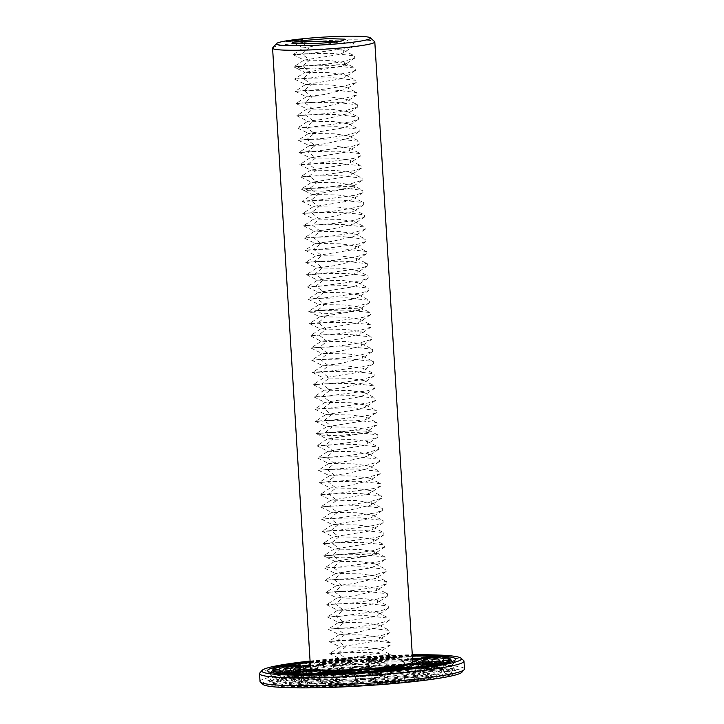<?xml version="1.0" encoding="UTF-8"?>
<svg xmlns="http://www.w3.org/2000/svg" width="724" height="724" viewBox="0 0 724 724"><rect width="100%" height="100%" fill="white"/><g stroke="black" fill="none" stroke-linecap="round" stroke-linejoin="round"><path stroke-width="0.54" stroke-dasharray="3.62 2.71" d="M310.379 666.017A57.024 4.67 176.5 0 1 361.321 660.279A57.024 4.67 176.5 0 1 412.589 659.763M310.506 668.071A51.205 4.199 176.5 0 1 361.357 660.759A51.205 4.199 176.5 0 1 412.716 661.817M320.913 675.039A59.477 4.878 176.5 0 1 302.578 672.886A59.477 4.878 176.5 0 1 302.551 672.406A59.477 4.878 176.5 0 1 361.566 664.152A59.477 4.878 176.5 0 1 421.142 665.157A59.477 4.878 176.5 0 1 421.169 665.637A59.477 4.878 176.5 0 1 384.028 672.207A59.477 4.878 176.5 0 1 320.913 675.039M272.74 47.829A51.205 4.199 176.5 0 1 323.438 40.87A51.205 4.199 176.5 0 1 374.607 41.594M310.325 665.22A61.938 5.077 176.5 0 1 311.664 664.985C315.836 666.379 319.546 665.836 322.804 663.347A61.938 5.077 176.5 0 1 352.054 660.505C357.566 662.134 362.95 661.799 368.199 659.492A61.938 5.077 176.5 0 1 398.037 658.623C401.729 660.677 405.63 660.74 409.739 658.831A61.938 5.077 176.5 0 1 412.544 658.967M422.581 662.08L422.644 662.668L423.078 661.754M298.885 673.845L302.062 677.121L296.234 673.157M307.193 673.809L307.935 675.981L304.759 673.881M325.103 671.845L319.764 676.189L323.085 672.343M318.044 673.429L310.487 677.266L313.302 673.456M305.492 677.981A8.19 0.67 176.5 0 1 303.012 677.718A8.19 0.67 176.5 0 1 302.958 677.646A8.19 0.67 176.5 0 1 311.094 676.478A8.19 0.67 176.5 0 1 319.311 676.65A8.19 0.67 176.5 0 1 319.266 676.723A8.19 0.67 176.5 0 1 313.945 677.61A8.19 0.67 176.5 0 1 305.492 677.981M282.188 671.818L281.156 673.601L279.935 671.229M293.057 671.058L292.08 672.723L291.175 670.65M294.605 671.302L292.478 674.044L290.912 670.578M283.826 672.107L281.446 674.542L279.518 671.067M280.152 674.813A8.19 0.67 176.5 0 1 280.152 674.795A8.19 0.67 176.5 0 1 288.288 673.628A8.19 0.67 176.5 0 1 296.505 673.8A8.19 0.67 176.5 0 1 296.451 673.881A8.19 0.67 176.5 0 1 288.369 674.967A8.19 0.67 176.5 0 1 280.206 674.868A8.19 0.67 176.5 0 1 280.152 674.813L280.351 678.062A8.19 0.67 176.5 0 1 280.351 678.062A8.19 0.67 176.5 0 1 280.396 677.981A8.19 0.67 176.5 0 1 288.487 676.886A8.19 0.67 176.5 0 1 296.65 676.985A8.19 0.67 176.5 0 1 296.704 677.058A8.19 0.67 176.5 0 1 288.641 678.225A8.19 0.67 176.5 0 1 280.351 678.071M311.664 664.985A14.742 1.213 176.5 0 1 310.325 665.085M316.741 668.324A8.19 0.67 176.5 0 1 308.659 669.41A8.19 0.67 176.5 0 1 300.496 669.32A8.19 0.67 176.5 0 1 300.442 669.248A8.19 0.67 176.5 0 1 302.695 668.641A8.19 0.67 176.5 0 1 311.637 667.935A8.19 0.67 176.5 0 1 316.795 668.243A8.19 0.67 176.5 0 1 316.741 668.324L322.958 663.247A14.742 1.213 176.5 0 0 322.397 662.795L317.103 667.302L320.162 662.569A14.742 1.213 176.5 0 0 315.718 662.514L307.528 667.401L308.741 665.193M304.686 665.401L305.836 668.958L301.112 666.134M295.971 665.419L299.501 668.587L293.709 665.039M294.695 665.664L295.483 666.161M322.397 662.795A67.748 5.548 176.5 0 1 347.167 660.388L352.009 663.908L345.393 660.116A14.742 1.213 176.5 0 1 345.212 660.035A14.742 1.213 176.5 0 1 345.438 659.627L354.09 662.876L347.828 659.03A14.742 1.213 176.5 0 1 359.475 657.817A14.742 1.213 176.5 0 1 371.403 657.555A83.396 6.833 176.5 0 1 409.92 656.433L413.232 660.768L404.372 656.949A14.742 1.213 176.5 0 0 400.137 657.546L403.956 661.854L398.119 658.044A67.748 5.548 176.5 0 0 372.842 658.777A14.742 1.213 176.5 0 1 368.199 659.492M352.054 660.505A14.742 1.213 176.5 0 1 347.167 660.388M368.245 663.32A8.19 0.67 176.5 0 1 360.163 664.406A8.19 0.67 176.5 0 1 352 664.315A8.19 0.67 176.5 0 1 351.945 664.243A8.19 0.67 176.5 0 1 359.918 663.075A8.19 0.67 176.5 0 1 368.299 663.238A8.19 0.67 176.5 0 1 368.245 663.32L374.462 658.243A14.742 1.213 176.5 0 0 374.055 657.826L365.729 662.152L371.403 657.555M374.462 658.243A14.742 1.213 176.5 0 1 374.389 658.297A72.671 5.955 176.5 0 1 400.137 657.546M372.842 658.777L368.344 662.885L374.389 658.297M398.037 658.623A14.742 1.213 176.5 0 1 397.757 658.514A14.742 1.213 176.5 0 1 398.119 658.044M420.798 661.79A8.19 0.67 176.5 0 1 412.707 662.885A8.19 0.67 176.5 0 1 404.544 662.786A8.19 0.67 176.5 0 1 404.49 662.713A8.19 0.67 176.5 0 1 409.422 661.799A8.19 0.67 176.5 0 1 418.309 661.383A8.19 0.67 176.5 0 1 420.843 661.718A8.19 0.67 176.5 0 1 420.798 661.79L426.21 657.374M422.807 660.152L425.106 657.311M416.707 658.369L415.784 662.062L420.291 658.614M412.526 658.677A14.742 1.213 176.5 0 1 409.739 658.831M409.92 656.433A14.742 1.213 176.5 0 1 412.381 656.27M440.264 662.406L442.563 664.433L444.274 660.731M429.413 662.949L431.64 665.311L433.006 661.655M430.21 662.713L431.242 663.999L431.676 662.234M441.142 662.134L442.274 663.492L442.934 661.465M443.649 664.551A8.19 0.67 176.5 0 1 443.649 664.569A8.19 0.67 176.5 0 1 443.604 664.641A8.19 0.67 176.5 0 1 435.513 665.736A8.19 0.67 176.5 0 1 427.35 665.637A8.19 0.67 176.5 0 1 427.296 665.564A8.19 0.67 176.5 0 1 435.359 664.397A8.19 0.67 176.5 0 1 443.649 664.551M408.363 667.772L416.191 670.641L413.142 667.193M400.825 667.094L406.617 670.732L403.06 667.32M418.255 666.858L417.884 669.076L420.671 666.641M426.689 665.89L424.219 669.456L428.689 665.465M421.106 670.723A8.19 0.67 176.5 0 1 412.599 671.419A8.19 0.67 176.5 0 1 407.069 671.193A8.19 0.67 176.5 0 1 407.006 671.121A8.19 0.67 176.5 0 1 415.142 669.953A8.19 0.67 176.5 0 1 423.359 670.116A8.19 0.67 176.5 0 1 423.314 670.198A8.19 0.67 176.5 0 1 421.106 670.723M349.167 672.062L357.991 675.89L351.819 672.343M351.873 672.343L355.375 675.148L350.262 672.415M374.697 670.976L371.711 674.125L376.498 670.777M377.783 670.27L369.629 675.166L375.394 670.858M363.882 676.288A8.19 0.67 176.5 0 1 355.565 676.198A8.19 0.67 176.5 0 1 355.502 676.125A8.19 0.67 176.5 0 1 363.638 674.958A8.19 0.67 176.5 0 1 371.855 675.121A8.19 0.67 176.5 0 1 371.81 675.202A8.19 0.67 176.5 0 1 363.882 676.288M310.134 662.098A89.215 7.312 176.5 0 1 412.354 655.844M310.171 662.686A83.396 6.833 176.5 0 1 347.828 659.03M302.062 677.121A80.943 6.634 176.5 0 1 281.446 674.542M307.935 675.981A70.21 5.756 176.5 0 1 292.478 674.044M355.375 675.148A70.21 5.756 176.5 0 1 319.764 676.189M357.991 675.89A80.943 6.634 176.5 0 1 310.487 677.266M305.691 681.239A8.19 0.67 176.5 0 1 303.157 680.913A8.19 0.67 176.5 0 1 303.202 680.832A8.19 0.67 176.5 0 1 311.293 679.736A8.19 0.67 176.5 0 1 319.456 679.836A8.19 0.67 176.5 0 1 319.51 679.908A8.19 0.67 176.5 0 1 314.578 680.832A8.19 0.67 176.5 0 1 305.691 681.239M281.156 673.601A80.943 6.634 176.5 0 1 299.501 668.587M292.08 672.723A70.21 5.756 176.5 0 1 305.836 668.958M307.528 667.401A80.943 6.634 176.5 0 1 354.09 662.876M315.718 662.514A78.482 6.435 176.5 0 1 345.438 659.627M320.162 662.569A72.671 5.955 176.5 0 1 345.393 660.116M317.103 667.302A70.21 5.756 176.5 0 1 352.009 663.908M302.894 671.899A8.19 0.67 176.5 0 1 311.401 671.211A8.19 0.67 176.5 0 1 316.931 671.429A8.19 0.67 176.5 0 1 316.994 671.501A8.19 0.67 176.5 0 1 308.858 672.677A8.19 0.67 176.5 0 1 300.641 672.505A8.19 0.67 176.5 0 1 300.686 672.424A8.19 0.67 176.5 0 1 302.894 671.899M365.729 662.152A80.943 6.634 176.5 0 1 413.232 660.768M374.055 657.826A78.482 6.435 176.5 0 1 404.372 656.949M368.344 662.885A70.21 5.756 176.5 0 1 403.956 661.854M360.118 666.342A8.19 0.67 176.5 0 1 368.435 666.424A8.19 0.67 176.5 0 1 368.498 666.496A8.19 0.67 176.5 0 1 360.362 667.673A8.19 0.67 176.5 0 1 352.145 667.501A8.19 0.67 176.5 0 1 352.19 667.419A8.19 0.67 176.5 0 1 360.118 666.342M421.658 660.921A80.943 6.634 176.5 0 1 442.274 663.492M415.784 662.062A70.21 5.756 176.5 0 1 431.242 663.999M418.508 664.65A8.19 0.67 176.5 0 1 420.988 664.904A8.19 0.67 176.5 0 1 421.042 664.976A8.19 0.67 176.5 0 1 412.906 666.143A8.19 0.67 176.5 0 1 404.689 665.971A8.19 0.67 176.5 0 1 404.734 665.899A8.19 0.67 176.5 0 1 410.056 665.012A8.19 0.67 176.5 0 1 418.508 664.65M442.563 664.433A80.943 6.634 176.5 0 1 424.219 669.456M431.64 665.311A70.21 5.756 176.5 0 1 417.884 669.076M443.848 667.809A8.19 0.67 176.5 0 1 443.848 667.827A8.19 0.67 176.5 0 1 435.712 668.994A8.19 0.67 176.5 0 1 427.495 668.822A8.19 0.67 176.5 0 1 427.549 668.75A8.19 0.67 176.5 0 1 435.631 667.655A8.19 0.67 176.5 0 1 443.794 667.754A8.19 0.67 176.5 0 1 443.848 667.809M416.191 670.641A80.943 6.634 176.5 0 1 369.629 675.166M406.617 670.732A70.21 5.756 176.5 0 1 371.711 674.125M421.305 673.981A8.19 0.67 176.5 0 1 412.363 674.687A8.19 0.67 176.5 0 1 407.205 674.379A8.19 0.67 176.5 0 1 407.259 674.297A8.19 0.67 176.5 0 1 415.341 673.211A8.19 0.67 176.5 0 1 423.504 673.311A8.19 0.67 176.5 0 1 423.558 673.383A8.19 0.67 176.5 0 1 421.305 673.981M364.082 679.546A8.19 0.67 176.5 0 1 355.701 679.384A8.19 0.67 176.5 0 1 355.756 679.302A8.19 0.67 176.5 0 1 363.837 678.216A8.19 0.67 176.5 0 1 372 678.316A8.19 0.67 176.5 0 1 372.055 678.388A8.19 0.67 176.5 0 1 364.082 679.546M381.783 673.899L385.449 675.718L367.303 675.13L331.203 678.107L358.914 676.08L379.892 672.967L392.137 669.347L392.001 667.112L369.557 664.569L339.113 665.057L347.176 671.302L339.864 677.284L333.954 679.474L351.656 680.162L377.222 677.945L381.91 676.089L381.783 673.899L366.724 671.664L341.438 671.338L376.48 665.718L381.168 663.863L381.032 661.673L365.982 659.437L340.687 659.111L375.729 653.491L380.417 651.636L380.281 649.446L365.231 647.211L339.945 646.885L374.987 641.265L379.675 639.419L379.539 637.22L364.489 634.984L339.194 634.658L356.733 632.459L378.923 627.192L378.788 625.002L363.738 622.758L338.443 622.423L373.484 616.821L378.172 614.966L378.046 612.776L362.986 610.54L337.701 610.214L355.24 608.006L377.43 602.739L377.294 600.549L362.244 598.314L336.95 597.988L354.488 595.789L376.679 590.513L376.543 588.322L361.493 586.087L336.207 585.761L353.746 583.562L375.937 578.295L375.801 576.096L360.742 573.861L335.456 573.535L370.498 567.915L375.186 566.068L375.05 563.878L360 561.643L334.705 561.317L369.747 555.697L374.435 553.842L374.299 551.652L359.249 549.416L333.963 549.091L369.005 543.471L373.693 541.615L373.557 539.425L358.507 537.19L333.212 536.864L368.254 531.244L372.941 529.398L372.806 527.199L357.756 524.963L332.47 524.638L367.502 519.018L372.19 517.171L372.064 514.981L357.004 512.737L331.719 512.411L349.258 510.212L371.448 504.945L371.312 502.755L356.262 500.519L330.968 500.194L366.009 494.573L370.697 492.718L370.561 490.528L355.511 488.293L330.225 487.967L347.764 485.768L369.955 480.492L369.819 478.302L354.76 476.066L329.474 475.74L347.013 473.541L369.204 468.274L369.068 466.075L354.018 463.84L328.723 463.514L346.262 461.315L368.453 456.048L368.326 453.858L353.267 451.613L327.981 451.296L363.023 445.676L367.711 443.821L367.575 441.631L352.525 439.396L327.23 439.07L362.272 433.45L366.959 431.594L366.824 429.404L351.774 427.169L326.488 426.843L361.52 421.223L366.217 419.368L366.082 417.178L351.022 414.942L325.737 414.617L360.778 408.997L365.466 407.15L365.33 404.96L350.28 402.716L324.986 402.39L360.027 396.779L364.715 394.924L364.579 392.734L349.529 390.498L324.243 390.173L341.782 387.964L363.973 382.697L363.837 380.507L348.787 378.272L323.492 377.946L358.534 372.326L363.222 370.471L363.086 368.281L348.036 366.045L322.741 365.711L340.289 363.52L362.471 358.253L362.344 356.054L347.285 353.819L321.999 353.493L339.538 351.294L361.728 346.027L361.593 343.837L346.543 341.592L321.248 341.276L338.787 339.067L360.977 333.8L360.842 331.61L345.791 329.375L320.506 329.049L355.547 323.429L360.235 321.574L360.099 319.384L345.04 317.148L319.755 316.822L354.796 311.202L359.484 309.347L359.348 307.157L344.298 304.922L319.003 304.596L354.045 298.976L358.733 297.13L358.606 294.93L343.547 292.695L318.261 292.369L353.303 286.749L357.991 284.903L357.855 282.713L342.805 280.478L317.51 280.152L352.552 274.532L357.24 272.677L357.104 270.486L342.054 268.251L316.768 267.925L334.307 265.717L356.489 260.45L356.362 258.26L341.303 256.024L316.017 255.699L351.059 250.079L355.746 248.232L355.611 246.033L340.561 243.798L315.266 243.472L332.805 241.273L354.995 236.006L354.86 233.816L339.809 231.571L314.524 231.255L332.063 229.046L354.253 223.779L354.117 221.589L339.067 219.354L313.773 219.028L331.311 216.82L353.502 211.553L353.366 209.363L338.316 207.127L313.03 206.802L348.063 201.182L352.751 199.326L352.624 197.136L337.565 194.901L312.279 194.575L347.321 188.955L352.009 187.109L351.873 184.91L336.823 182.674L311.528 182.348L346.57 176.728L351.258 174.882L351.122 172.692L336.072 170.448L310.786 170.131L345.828 164.511L350.516 162.656L350.38 160.466L335.321 158.23L310.035 157.904L345.077 152.284L349.764 150.429L349.629 148.239L334.579 146.004L309.284 145.678L326.823 143.479L349.013 138.203L348.887 136.012L333.827 133.777L308.542 133.451L343.583 127.831L348.271 125.985L348.135 123.795L333.085 121.551L307.791 121.225L325.329 119.026L347.52 113.759L347.384 111.568L332.334 109.333L307.039 108.989L324.587 106.799L346.769 101.532L346.642 99.342L331.583 97.106L306.297 96.781L323.836 94.582L346.027 89.305L345.891 87.115L330.841 84.88L305.546 84.554L340.588 78.934L345.276 77.088L345.14 74.889L330.09 72.653L304.804 72.328L339.846 66.708L344.534 64.861L344.398 62.671L329.348 60.427L304.053 60.11L339.094 54.49L343.782 52.635L343.647 50.445L328.596 48.209L303.302 47.884L338.343 42.264L343.167 40.318M303.79 43.775L309.048 47.856L301.727 53.829L309.791 60.074L302.478 66.056L310.542 72.3L303.229 78.282L311.293 84.527L303.971 90.5L312.035 96.754L304.723 102.727L312.786 108.971L305.465 114.953L313.537 121.198L306.216 127.18L314.279 133.424L306.967 139.397L315.031 145.651L307.709 151.624L315.773 157.877L308.46 163.85L316.524 170.095L309.202 176.077L317.275 182.321L309.953 188.303L318.017 194.548L310.705 200.521L318.768 206.774L311.447 212.747L319.51 218.992L312.198 224.974L320.261 231.218L312.949 237.201L321.013 243.445L313.691 249.418L321.755 255.672L314.442 261.645L322.506 267.898L315.184 273.871L323.257 280.116L315.936 286.098L323.999 292.342L316.687 298.324L324.75 304.569L317.429 310.542L325.492 316.795L318.18 322.768L326.243 329.022L318.931 334.995L326.995 341.239L319.673 347.221L327.737 353.466L320.424 359.439L328.488 365.692L321.166 371.665L329.239 377.919L321.918 383.892L329.981 390.136L322.669 396.118L330.732 402.363L323.411 408.345L331.474 414.59L324.162 420.563L332.226 426.816L324.904 432.789L332.977 439.043L325.655 445.016L333.719 451.26L326.406 457.242L334.47 463.487L327.148 469.469L335.212 475.713L327.9 481.686L335.963 487.94L328.651 493.913L336.714 500.157L329.393 506.139L337.456 512.384L330.144 518.366L338.208 524.61L330.886 530.583L338.959 536.837L331.637 542.81L339.701 549.064L332.388 555.036L340.452 561.281L333.131 567.263L341.194 573.508L333.882 579.49L341.945 585.734L334.624 591.707L342.696 597.961L335.375 603.934L343.438 610.178L336.126 616.16L344.19 622.405L336.868 628.387L344.932 634.631L337.619 640.604L345.683 646.858L338.37 652.831L346.434 659.084L339.113 665.057L330.452 665.89L339.99 665.555L383.792 659.736L391.394 657.13L391.25 654.885L368.806 652.342L338.37 652.831L329.71 653.663L339.248 653.329L383.05 647.518L390.643 644.903L390.507 642.668L368.063 640.125L337.619 640.604L328.958 641.437L338.497 641.102L382.299 635.292L389.892 632.676L389.756 630.441L367.312 627.898L336.868 628.387L328.207 629.174L355.927 627.183L376.905 624.07L389.15 620.45L389.014 618.215L366.561 615.671L336.126 616.16L327.465 616.984L337.004 616.658L380.806 610.839L388.399 608.223L388.263 605.988L365.819 603.445L335.375 603.934L326.714 604.766L354.434 602.739L375.403 599.617L387.648 596.006L387.512 593.771L365.068 591.227L334.624 591.707L325.963 592.494L353.683 590.513L374.661 587.39L386.906 583.779L386.77 581.544L364.317 579.001L333.882 579.49L325.221 580.313L352.932 578.286L373.91 575.164L386.154 571.553L386.019 569.317L363.575 566.774L333.131 567.263L324.47 568.05L334.008 567.761L377.81 561.942L385.412 559.326L385.268 557.091L362.824 554.548L332.388 555.036L323.728 555.869L351.439 553.833L372.417 550.72L384.661 547.109L384.525 544.864L362.081 542.321L331.637 542.81L322.976 543.643L332.515 543.308L376.317 537.489L383.91 534.882L383.774 532.647L361.33 530.104L330.886 530.583L322.225 531.371L331.764 531.081L375.575 525.271L383.168 522.656L383.032 520.42L360.579 517.877L330.144 518.366L321.483 519.189L331.022 518.864L374.824 513.044L382.417 510.429L382.281 508.194L359.837 505.651L329.393 506.139L320.732 506.963L348.452 504.936L369.421 501.822L381.666 498.202L381.53 495.967L359.086 493.424L328.651 493.913L319.981 494.7L329.529 494.411L373.331 488.591L380.924 485.985L380.788 483.75L358.344 481.207L327.9 481.686L319.239 482.519L346.959 480.492L367.928 477.369L380.172 473.758L380.037 471.523L357.593 468.98L327.148 469.469L318.488 470.256L346.208 468.265L367.186 465.143L379.43 461.532L379.295 459.297L356.841 456.754L326.406 457.242L317.746 458.066L345.457 456.039L366.435 452.925L378.679 449.305L378.543 447.07L356.099 444.527L325.655 445.016L316.994 445.839L326.533 445.513L370.335 439.694L377.928 437.088L377.792 434.843L355.348 432.3L324.904 432.789L316.243 433.576L343.963 431.594L364.941 428.472L377.186 424.861L377.05 422.626L354.597 420.083L324.162 420.563L315.501 421.395L325.04 421.06L368.842 415.25L376.435 412.635L376.299 410.399L353.855 407.856L323.411 408.345L314.75 409.132L324.289 408.843L368.091 403.024L375.693 400.408L375.548 398.173L353.104 395.63L322.669 396.118L314.008 396.942L323.547 396.616L367.349 390.797L374.942 388.182L374.806 385.946L352.362 383.403L321.918 383.892L313.257 384.725L340.977 382.697L361.946 379.575L374.19 375.964L374.055 373.72L351.611 371.186L321.166 371.665L312.506 372.453L322.044 372.163L365.855 366.353L373.448 363.738L373.312 361.502L350.859 358.959L320.424 359.439L311.763 360.271L339.475 358.244L360.452 355.122L372.697 351.511L372.561 349.276L350.117 346.733L319.673 347.221L311.012 348.045L338.732 346.018L359.701 342.904L371.946 339.284L371.81 337.049L349.366 334.506L318.931 334.995L310.261 335.782L337.981 333.791L358.959 330.678L371.204 327.058L371.068 324.823L348.615 322.28L318.18 322.768L309.519 323.601L319.058 323.266L362.86 317.447L370.453 314.84L370.317 312.605L347.873 310.062L317.429 310.542L308.768 311.374L336.488 309.347L357.466 306.225L369.711 302.614L369.566 300.379L347.122 297.836L316.687 298.324L308.026 299.148L317.565 298.822L361.367 293.003L368.959 290.387L368.824 288.152L346.38 285.609L315.936 286.098L307.275 286.921L316.813 286.595L360.615 280.776L368.208 278.161L368.073 275.925L345.629 273.382L315.184 273.871L306.524 274.658L316.062 274.369L359.873 268.55L367.466 265.943L367.33 263.699L344.877 261.156L314.442 261.645L305.781 262.477L333.493 260.45L354.47 257.328L366.715 253.717L366.579 251.481L344.135 248.938L313.691 249.418L305.03 250.251L314.569 249.916L358.371 244.106L365.973 241.49L365.828 239.255L343.384 236.712L312.949 237.201L304.288 238.024L331.999 235.997L352.977 232.884L365.222 229.264L365.086 227.028L342.642 224.485L312.198 224.974L303.537 225.798L331.257 223.77L352.226 220.657L364.471 217.037L364.335 214.802L341.891 212.259L311.447 212.747L302.786 213.535L330.506 211.553L351.484 208.431L363.729 204.82L363.593 202.584L341.14 200.041L310.705 200.521L302.044 201.353L311.582 201.019L355.384 195.208L362.977 192.593L362.842 190.358L340.398 187.815L309.953 188.303L301.293 189.127L329.013 187.1L349.982 183.977L362.226 180.367L362.091 178.131L339.647 175.588L309.202 176.077L300.541 176.864L310.089 176.575L353.891 170.755L361.484 168.14L361.348 165.905L338.895 163.362L308.46 163.85L299.799 164.674L309.338 164.348L353.14 158.529L360.733 155.922L360.597 153.678L338.153 151.135L307.709 151.624L299.048 152.456L308.587 152.121L352.389 146.302L359.991 143.696L359.846 141.461L337.402 138.918L306.967 139.397L298.306 140.23L326.017 138.203L346.995 135.08L359.24 131.469L359.104 129.234L336.66 126.691L306.216 127.18L297.555 128.003L307.094 127.677L350.896 121.858L358.489 119.243L358.353 117.007L335.909 114.464L305.465 114.953L296.813 115.777L324.524 113.749L345.502 110.636L357.747 107.016L357.611 104.781L335.158 102.238L304.723 102.727L296.062 103.559L323.773 101.532L344.751 98.41L356.995 94.799L356.86 92.554L334.416 90.02L303.971 90.5L295.311 91.333L323.031 89.305L344 86.183L356.244 82.572L356.108 80.337L333.664 77.794L303.229 78.282L294.568 79.106L304.107 78.771L347.909 72.961L355.502 70.346L355.366 68.11L332.922 65.567L302.478 66.056L293.817 66.88L321.537 64.852L342.506 61.739L354.751 58.119L354.615 55.884L332.171 53.341L301.727 53.829L293.075 54.653L302.605 54.327L346.407 48.508L354.009 45.902L353.873 43.657L338.742 41.404M302.641 39.856L299.075 39.974L302.65 39.91M300.967 40.001L301.944 39.856L300.985 40.055M299.311 39.883L297.148 40.381L299.338 40.291M295.645 40.354L296.143 40.273L295.618 39.947M296.496 39.901L296.632 40.662L295.863 40.779L296.903 40.653L294.415 40.761L296.632 40.662M298.324 40.444L296.188 40.49L298.324 40.426M295.998 39.974L296.044 40.779M295.256 39.974L295.311 40.752M295.283 40.372L296.026 40.381L295.311 40.734M295.528 39.983L295.844 40.39L294.152 40.535L295.555 40.834L292.713 41.006L294.333 41.033L293.926 40.589M292.958 40.3L294.27 40.644L292.985 40.707M295.41 40.454L293.953 40.924M292.505 40.381L293.546 40.743L292.514 40.77M293.519 40.336L293.537 41.114L292.767 41.232L293.808 41.105L292.179 41.078L293.537 41.114M292.206 40.517L292.487 40.888L291.826 40.879L292.921 40.843L292.234 40.924M292.46 40.499L292.505 41.295L290.885 41.268L292.505 41.295M292.297 40.517L292.324 41.313M290.939 40.607L290.786 41.042L291.745 40.996L290.378 41.476L291.971 41.377L289.482 41.494L290.976 41.377M290.043 40.725L291.093 41.087L290.071 41.132M290.36 40.707L290.378 41.476M291.066 40.68L291.111 41.503M289.383 40.825L290.586 41.178L288.016 41.702L289.401 41.223M288.957 40.924L289.709 41.313L288.948 40.906M288.849 40.906L288.921 41.711M288.396 41.359L287.69 41.757L288.423 41.766M287.301 41.53L287.835 41.865L286.179 41.938L287.328 41.938M298.741 678.307A91.677 7.512 176.5 0 1 270.486 674.976A91.677 7.512 176.5 0 1 270.441 674.243A91.677 7.512 176.5 0 1 361.403 661.519A91.677 7.512 176.5 0 1 453.233 663.057A91.677 7.512 176.5 0 1 453.278 663.799A91.677 7.512 176.5 0 1 396.028 673.926A91.677 7.512 176.5 0 1 298.741 678.307M314.08 686.189A14.742 1.213 176.5 0 1 301.474 686.642A14.742 1.213 176.5 0 1 296.994 685.899A14.742 1.213 176.5 0 1 297.012 685.89A83.396 6.833 176.5 0 1 280.297 683.8A14.742 1.213 176.5 0 1 274.097 683.221A14.742 1.213 176.5 0 1 274.179 683.049A14.742 1.213 176.5 0 1 279.726 681.899A83.396 6.833 176.5 0 1 294.596 677.827A14.742 1.213 176.5 0 1 294.469 677.501A14.742 1.213 176.5 0 1 298.451 676.551A14.742 1.213 176.5 0 1 310.858 675.429A83.396 6.833 176.5 0 1 348.606 671.763A14.742 1.213 176.5 0 1 360.253 670.551A14.742 1.213 176.5 0 1 372.181 670.288A83.396 6.833 176.5 0 1 410.698 669.166A14.742 1.213 176.5 0 1 423.305 668.723A14.742 1.213 176.5 0 1 427.766 669.184A14.742 1.213 176.5 0 1 427.766 669.474A83.396 6.833 176.5 0 1 444.482 671.555A14.742 1.213 176.5 0 1 450.581 672.035A14.742 1.213 176.5 0 1 450.681 672.144A14.742 1.213 176.5 0 1 445.061 673.465A83.396 6.833 176.5 0 1 430.183 677.537A14.742 1.213 176.5 0 1 430.291 677.583A14.742 1.213 176.5 0 1 426.327 678.804A14.742 1.213 176.5 0 1 413.92 679.927A83.396 6.833 176.5 0 1 376.172 683.592A14.742 1.213 176.5 0 1 364.525 684.814A14.742 1.213 176.5 0 1 352.597 685.076A83.396 6.833 176.5 0 1 314.08 686.189L310.768 681.854L319.628 685.673A14.742 1.213 176.5 0 0 323.863 685.076L320.044 680.768L325.881 684.578A14.742 1.213 176.5 0 0 326.243 684.117A14.742 1.213 176.5 0 0 325.963 683.999L320.27 682.379L314.261 683.791A61.938 5.077 176.5 0 1 301.311 682.18A14.742 1.213 176.5 0 1 296.324 682.877L292.758 678.632L291.691 683.311A14.742 1.213 176.5 0 1 285.736 683.664L281.727 679.13L280.297 683.8M296.994 685.899L302.342 681.709L298.894 685.311A14.742 1.213 176.5 0 1 302.867 684.705L308.216 680.56L307.293 684.252A14.742 1.213 176.5 0 1 314.261 683.791M301.311 682.18C301.537 679.773 301.401 679.338 300.922 680.868A61.938 5.077 176.5 0 1 312.442 677.718A14.742 1.213 176.5 0 1 305.465 678.135L306.116 673.546L300.931 678.243A14.742 1.213 176.5 0 1 296.75 678.153L299.781 673.166L294.596 677.827M296.65 676.985L301.356 679.954L300.922 680.868A14.742 1.213 176.5 0 0 295.7 680.804A67.748 5.548 176.5 0 1 305.465 678.135M279.726 681.899L281.437 678.189L285.048 681.356A14.742 1.213 176.5 0 1 290.994 680.967L292.36 677.311L295.7 680.804M312.442 677.718C316.379 675.239 320.089 674.696 323.583 676.08A61.938 5.077 176.5 0 1 352.832 673.239A14.742 1.213 176.5 0 1 347.945 673.121L352.289 668.496L346.172 672.849A14.742 1.213 176.5 0 1 345.972 672.496A14.742 1.213 176.5 0 1 346.217 672.361L354.371 667.465L348.606 671.763M310.858 675.429L307.809 671.99L316.497 675.248A14.742 1.213 176.5 0 1 320.94 675.302L317.384 671.89L323.176 675.528A14.742 1.213 176.5 0 1 323.719 675.709A14.742 1.213 176.5 0 1 323.583 676.08M352.832 673.239C358.108 671.003 363.493 670.668 368.978 672.225A61.938 5.077 176.5 0 1 398.815 671.356A14.742 1.213 176.5 0 1 398.526 670.967A14.742 1.213 176.5 0 1 398.897 670.777L404.236 666.442L400.915 670.288A14.742 1.213 176.5 0 1 405.15 669.682L413.513 665.356L410.698 669.166M372.181 670.288L366.009 666.732L374.833 670.56A14.742 1.213 176.5 0 1 375.222 670.705A14.742 1.213 176.5 0 1 375.168 671.03L368.625 667.474L373.62 671.51A14.742 1.213 176.5 0 1 368.978 672.225M398.815 671.356C402.273 669.537 406.173 669.61 410.517 671.564A61.938 5.077 176.5 0 1 423.468 673.184A14.742 1.213 176.5 0 1 428.454 672.478L431.522 668.578L433.088 672.053A14.742 1.213 176.5 0 1 439.043 671.691L442.554 668.08L444.482 671.555M427.766 669.474L421.938 665.501L425.884 670.044A14.742 1.213 176.5 0 1 421.911 670.65L416.065 666.65L417.486 671.103A14.742 1.213 176.5 0 1 410.517 671.564M445.061 673.465L442.844 669.021L439.73 674.008A14.742 1.213 176.5 0 1 433.785 674.388L431.92 669.899L429.079 674.551A14.742 1.213 176.5 0 1 423.857 674.487L423.187 672.306L427.549 668.75M430.183 677.537L424.499 674.044L428.029 677.212A14.742 1.213 176.5 0 0 423.848 677.112L418.164 673.664L419.314 677.221A14.742 1.213 176.5 0 0 412.336 677.637C408.164 676.243 404.454 676.795 401.196 679.284A61.938 5.077 176.5 0 1 371.946 682.126A14.742 1.213 176.5 0 1 376.833 682.234L371.991 678.714L378.607 682.506A14.742 1.213 176.5 0 1 378.788 682.587A14.742 1.213 176.5 0 1 378.562 683.004L369.91 679.745L376.172 683.592M413.92 679.927L416.472 675.221L408.282 680.117A14.742 1.213 176.5 0 1 403.838 680.053L406.897 675.32L401.603 679.827A14.742 1.213 176.5 0 1 401.042 679.374A14.742 1.213 176.5 0 1 401.196 679.284M371.946 682.126C366.435 680.488 361.05 680.822 355.801 683.139A61.938 5.077 176.5 0 1 325.963 683.999M352.597 685.076L358.271 680.479L349.945 684.795A14.742 1.213 176.5 0 1 349.538 684.379A14.742 1.213 176.5 0 1 349.611 684.325L355.656 679.736L351.158 683.845A14.742 1.213 176.5 0 1 355.801 683.139M293.075 54.653L304.053 60.092L293.817 66.843M289.157 41.639L288.279 41.684L289.138 41.268M287.573 41.874L286.976 41.92L287.546 41.494M310.107 661.609A94.129 7.711 176.5 0 1 412.327 655.356M300.967 686.714A89.215 7.312 176.5 0 1 273.473 683.483A89.215 7.312 176.5 0 1 361.946 670.379A89.215 7.312 176.5 0 1 451.351 672.596A89.215 7.312 176.5 0 1 395.639 682.451A89.215 7.312 176.5 0 1 300.967 686.714M358.271 680.479A80.943 6.634 176.5 0 1 310.768 681.854M349.945 684.795A78.482 6.435 176.5 0 1 319.628 685.673M349.611 684.325A72.671 5.955 176.5 0 1 323.863 685.076M355.656 679.736A70.21 5.756 176.5 0 1 320.044 680.768M351.158 683.845A67.748 5.548 176.5 0 1 325.881 684.578M321.194 679.628A59.477 4.878 176.5 0 1 302.858 677.474A59.477 4.878 176.5 0 1 302.831 676.994A59.477 4.878 176.5 0 1 361.846 668.741A59.477 4.878 176.5 0 1 421.422 669.736A59.477 4.878 176.5 0 1 421.449 670.216A59.477 4.878 176.5 0 1 384.308 676.786A59.477 4.878 176.5 0 1 321.194 679.628M423.857 674.487A61.938 5.077 176.5 0 1 412.336 677.637M307.293 684.252A67.748 5.548 176.5 0 1 296.324 682.877M308.216 680.56A70.21 5.756 176.5 0 1 292.758 678.632M302.867 684.705A72.671 5.955 176.5 0 1 291.691 683.311M298.894 685.311A78.482 6.435 176.5 0 1 285.736 683.664M302.342 681.709A80.943 6.634 176.5 0 1 281.727 679.13M292.36 677.311A70.21 5.756 176.5 0 1 306.116 673.546M290.994 680.967A72.671 5.955 176.5 0 1 300.931 678.243M285.048 681.356A78.482 6.435 176.5 0 1 296.75 678.153M281.437 678.189A80.943 6.634 176.5 0 1 299.781 673.166M323.176 675.528A67.748 5.548 176.5 0 1 347.945 673.121M317.384 671.89A70.21 5.756 176.5 0 1 352.289 668.496M320.94 675.302A72.671 5.955 176.5 0 1 346.172 672.849M316.497 675.248A78.482 6.435 176.5 0 1 346.217 672.361M307.809 671.99A80.943 6.634 176.5 0 1 354.371 667.465M373.62 671.51A67.748 5.548 176.5 0 1 398.897 670.777M368.625 667.474A70.21 5.756 176.5 0 1 404.236 666.442M375.168 671.03A72.671 5.955 176.5 0 1 400.915 670.288M374.833 670.56A78.482 6.435 176.5 0 1 405.15 669.682M366.009 666.732A80.943 6.634 176.5 0 1 413.513 665.356M417.486 671.103A67.748 5.548 176.5 0 1 428.454 672.478M416.065 666.65A70.21 5.756 176.5 0 1 431.522 668.578M421.911 670.65A72.671 5.955 176.5 0 1 433.088 672.053M425.884 670.044A78.482 6.435 176.5 0 1 439.043 671.691M421.938 665.501A80.943 6.634 176.5 0 1 442.554 668.08M429.079 674.551A67.748 5.548 176.5 0 1 419.314 677.221M431.92 669.899A70.21 5.756 176.5 0 1 418.164 673.664M433.785 674.388A72.671 5.955 176.5 0 1 423.848 677.112M439.73 674.008A78.482 6.435 176.5 0 1 428.029 677.212M442.844 669.021A80.943 6.634 176.5 0 1 424.499 674.044M401.603 679.827A67.748 5.548 176.5 0 1 376.833 682.234M406.897 675.32A70.21 5.756 176.5 0 1 371.991 678.714M403.838 680.053A72.671 5.955 176.5 0 1 378.607 682.506M408.282 680.117A78.482 6.435 176.5 0 1 378.562 683.004M416.472 675.221A80.943 6.634 176.5 0 1 369.91 679.745M310.071 661.048A99.948 8.19 176.5 0 1 412.291 654.795M299.021 682.886A91.677 7.512 176.5 0 1 270.767 679.564A91.677 7.512 176.5 0 1 270.722 678.822A91.677 7.512 176.5 0 1 361.683 666.107A91.677 7.512 176.5 0 1 453.514 667.646A91.677 7.512 176.5 0 1 453.559 668.388A91.677 7.512 176.5 0 1 396.309 678.506A91.677 7.512 176.5 0 1 299.021 682.886M323.13 683.456A57.024 4.67 176.5 0 1 305.555 681.384A57.024 4.67 176.5 0 1 362.109 673.012A57.024 4.67 176.5 0 1 419.25 674.433A57.024 4.67 176.5 0 1 383.639 680.732A57.024 4.67 176.5 0 1 323.13 683.456M344.398 62.671L348.063 64.49L329.918 63.902L302.478 66.056L296.568 68.246L304.804 72.328L294.559 79.07M259.853 672.931A102.41 8.389 176.5 0 1 361.249 659.012A102.41 8.389 176.5 0 1 463.586 660.469M297.582 687.212A94.129 7.711 176.5 0 1 268.523 683.04A94.129 7.711 176.5 0 1 361.919 669.981A94.129 7.711 176.5 0 1 456.211 671.555A94.129 7.711 176.5 0 1 401.729 682.307A94.129 7.711 176.5 0 1 297.582 687.212M385.449 675.718L384.173 676.759L377.222 677.945M260.025 681.483A102.41 8.389 176.5 0 1 361.728 666.858A102.41 8.389 176.5 0 1 464.455 668.985M263.002 684.433A99.948 8.19 176.5 0 1 361.891 669.501A99.948 8.19 176.5 0 1 461.858 672.27M295.311 91.333L306.297 96.772L296.062 103.514M330.452 665.89L341.438 671.32L331.203 678.071M329.71 653.663L340.687 659.102L330.452 665.845M296.813 115.777L307.791 121.216L297.555 127.967M328.958 641.437L339.945 646.876L329.71 653.618M297.555 128.003L308.542 133.442L298.306 140.185M298.306 140.23L309.284 145.669L299.048 152.411M326.714 604.766L337.701 610.196L327.465 616.948M310.786 170.113L300.541 176.864L311.528 182.339L301.293 189.091M325.972 592.54L336.95 597.979L326.714 604.721M325.221 580.313L336.207 585.752L325.963 592.494M334.705 561.299L324.47 568.087L335.456 573.535L325.221 580.277M351.873 184.91L355.538 186.738L337.393 186.149L309.953 188.303L304.053 190.493L312.279 194.575L302.044 201.308M302.044 201.353L313.03 206.802L302.786 213.535M302.795 213.58L313.773 219.01L303.537 225.761M322.234 531.416L333.212 536.855L322.976 543.597M321.483 519.189L332.47 524.638L322.225 531.371M305.03 250.251L316.017 255.69L305.781 262.432M320.732 506.963L331.719 512.402L321.483 519.153M305.781 262.477L316.768 267.916L306.524 274.658M319.99 494.745L330.968 500.175L320.732 506.927M306.533 274.704L317.51 280.134L307.275 286.885M319.239 482.519L330.225 487.958L319.981 494.7M307.275 286.921L318.261 292.36L308.026 299.112M308.026 299.148L319.003 304.587L308.768 311.329M317.746 458.066L328.723 463.505L318.488 470.256M316.994 445.839L327.981 451.278L317.746 458.03M377.792 434.843L370.489 431.233L352.353 430.644L324.904 432.789L319.003 434.979L327.23 439.07L316.994 445.803M320.506 329.031L310.261 335.782L321.248 341.276L311.012 348.009M315.501 421.395L326.488 426.834L316.243 433.576M311.012 348.045L321.999 353.484L311.763 360.235M324.986 402.381L314.75 409.169L325.737 414.617L315.501 421.35M312.515 372.498L323.492 377.937L313.257 384.679M293.817 66.88L296.568 68.246L314.27 68.934L339.846 66.708L346.787 65.531L348.063 64.49L355.366 68.11M301.293 189.127L304.053 190.493L321.755 191.181L347.321 188.955L354.262 187.769L355.538 186.738L362.842 190.358M323.728 555.869L326.479 557.227L332.388 555.036L359.828 552.883L377.964 553.471L376.697 554.512L369.747 555.697L344.181 557.923L326.479 557.227L334.705 561.317M317.429 310.542L311.528 312.732L329.23 313.429L354.796 311.202L361.747 310.017L363.014 308.985L344.868 308.397L317.429 310.542M366.824 429.404L370.489 431.233L369.222 432.264L362.272 433.45L336.705 435.676L319.003 434.979L316.252 433.622M303.682 670.243L302.551 672.406M419.748 663.139L421.142 665.157M421.169 665.637L422.789 662.523M302.578 672.886L300.813 670.315L296.451 673.881M319.266 676.723L325.474 671.655M303.012 677.718L296.234 673.447M280.206 674.868L273.419 670.596M300.496 669.32L298.55 668.089M352 664.315L345.212 660.035M404.544 662.786L397.757 658.514M443.604 664.641L449.821 659.573M427.35 665.637L422.644 662.668M423.314 670.198L429.531 665.121M407.069 671.193L400.281 666.913M371.81 675.202L378.028 670.125M355.565 676.198L348.778 671.917M302.958 677.646L303.157 680.913M319.311 676.65L319.51 679.908M296.505 673.8L296.704 677.058M300.442 669.248L300.641 672.505M316.795 668.243L316.994 671.501M351.945 664.243L352.145 667.501M368.299 663.238L368.498 666.496M404.49 662.713L404.689 665.971M420.843 661.718L421.042 664.976M427.296 665.564L427.495 668.822M443.649 664.569L443.848 667.827M407.006 671.121L407.205 674.379M423.359 670.116L423.558 673.383M355.502 676.125L355.701 679.384M371.855 675.121L372.055 678.388M293.274 42.906L303.302 47.884L293.066 54.617M353.873 43.657L344.769 39.15M271.319 672.569L270.441 674.243M452.156 661.51L453.233 663.057M303.202 680.832L301.193 682.47M319.456 679.836L326.243 684.117M280.396 677.981L274.179 683.049M300.686 672.424L294.469 677.501M316.931 671.429L323.719 675.709M352.19 667.419L345.972 672.496M368.435 666.424L375.222 670.705M404.734 665.899L398.526 670.967M420.988 664.904L427.766 669.184M443.794 667.754L450.581 672.035M407.259 674.297L401.042 679.374M423.504 673.311L425.45 674.533M428.518 676.469L430.291 677.583M355.756 679.302L349.538 684.379M372 678.316L378.788 682.587M354.009 45.902L343.782 52.635M343.647 50.445L354.615 55.884M453.278 663.799L455.477 659.582M270.486 674.976L267.789 671.067M302.831 676.994L301.211 680.098M421.422 669.736L423.187 672.306M354.751 58.119L344.534 64.861M451.351 672.596L453.559 668.388M273.473 683.483L270.767 679.564M419.25 674.433L421.449 670.216M305.555 681.384L302.858 677.474M270.722 678.822L268.523 683.04M453.514 667.646L456.211 671.555M294.568 79.106L305.546 84.554M355.502 70.346L345.276 77.088M305.546 84.545L295.311 91.287M345.14 74.889L356.108 80.337M331.203 678.107L333.954 679.474M392.137 669.347L381.91 676.089M356.244 82.572L346.027 89.305M345.891 87.115L356.86 92.554M381.032 661.673L392.001 667.112M391.394 657.13L381.168 663.863M296.062 103.559L307.048 109.007M356.995 94.799L346.769 101.532M307.039 108.989L296.804 115.74M346.642 99.342L357.611 104.781M380.281 649.446L391.25 654.885M390.643 644.903L380.417 651.636M357.747 107.016L347.52 113.759M347.384 111.568L358.353 117.007M379.539 637.22L390.507 642.668M389.892 632.676L379.675 639.419M358.489 119.243L348.271 125.985M348.135 123.795L359.104 129.234M339.194 634.649L328.958 641.392M378.788 625.002L389.756 630.441M328.216 629.21L339.194 634.658M389.15 620.45L378.923 627.192M359.24 131.469L349.013 138.203M348.887 136.012L359.846 141.461M338.443 622.423L328.207 629.174M378.046 612.776L389.014 618.215M327.465 616.984L338.452 622.441M388.399 608.223L378.172 614.966M299.048 152.456L310.035 157.904M359.991 143.696L349.764 150.429M310.035 157.886L299.799 164.638M349.629 148.239L360.597 153.678M377.294 600.549L388.263 605.988M387.648 596.006L377.43 602.739M299.799 164.674L310.786 170.131M360.733 155.922L350.516 162.656M350.38 160.466L361.348 165.905M376.543 588.322L387.512 593.771M386.906 583.779L376.679 590.513M361.484 168.14L351.258 174.882M351.122 172.692L362.091 178.131M375.801 576.096L386.77 581.544M386.154 571.553L375.937 578.295M362.226 180.367L352.009 187.109M375.05 563.878L386.019 569.317M385.412 559.326L375.186 566.068M385.268 557.091L374.299 551.652M362.977 192.593L352.751 199.326M352.624 197.136L363.593 202.584M384.661 547.109L374.435 553.842M363.729 204.82L353.502 211.553M353.366 209.363L364.335 214.802M333.963 549.082L323.728 555.824M373.557 539.425L384.525 544.864M322.976 543.643L333.963 549.091M383.91 534.882L373.693 541.615M303.537 225.798L314.524 231.255M364.471 217.037L354.253 223.779M314.524 231.237L304.288 237.988M354.117 221.589L365.086 227.028M372.806 527.199L383.774 532.647M383.168 522.656L372.941 529.398M304.288 238.024L315.266 243.472M365.222 229.264L354.995 236.006M315.266 243.463L305.03 250.205M354.86 233.816L365.828 239.255M372.064 514.981L383.032 520.42M382.417 510.429L372.19 517.171M365.973 241.49L355.746 248.232M355.611 246.033L366.579 251.481M371.312 502.755L382.281 508.194M381.666 498.202L371.448 504.945M366.715 253.717L356.489 260.45M356.362 258.26L367.33 263.699M370.561 490.528L381.53 495.967M380.924 485.985L370.697 492.718M367.466 265.943L357.24 272.677M357.104 270.486L368.073 275.925M369.819 478.302L380.788 483.75M380.172 473.758L369.955 480.492M368.208 278.161L357.991 284.903M357.855 282.713L368.824 288.152M329.474 475.731L319.239 482.474M369.068 466.075L380.037 471.523M318.497 470.292L329.474 475.74M379.43 461.532L369.204 468.274M368.959 290.387L358.733 297.13M358.606 294.93L369.566 300.379M368.326 453.858L379.295 459.297M378.679 449.305L368.453 456.048M308.768 311.374L319.755 316.822M369.711 302.614L359.484 309.347M359.348 307.157L370.317 312.605M367.575 441.631L378.543 447.07M377.928 437.088L367.711 443.821M319.755 316.813L309.519 323.556M309.519 323.601L320.506 329.049M370.453 314.84L360.235 321.574M360.099 319.384L371.068 324.823M377.186 424.861L366.959 431.594M371.204 327.058L360.977 333.8M360.842 331.61L371.81 337.049M366.082 417.178L377.05 422.626M376.435 412.635L366.217 419.368M371.946 339.284L361.728 346.027M361.593 343.837L372.561 349.276M365.33 404.96L376.299 410.399M375.693 400.408L365.466 407.15M311.763 360.271L322.75 365.72M372.697 351.511L362.471 358.253M322.741 365.711L312.506 372.453M362.344 356.054L373.312 361.502M364.579 392.734L375.548 398.173M314.008 396.942L324.986 402.39M374.942 388.182L364.715 394.924M373.448 363.738L363.222 370.471M363.086 368.281L374.055 373.72M324.243 390.155L314.008 396.906M363.837 380.507L374.806 385.946M313.257 384.725L324.243 390.173M374.19 375.964L363.973 382.697"/><path stroke-width="1.09" d="M412.589 659.763A57.024 4.67 176.5 0 1 418.445 661.238A57.024 4.67 176.5 0 1 385.44 667.745A57.024 4.67 176.5 0 1 322.352 670.723A57.024 4.67 176.5 0 1 304.75 668.189A57.024 4.67 176.5 0 1 310.379 666.017M370.29 37.802L374.607 41.594A51.205 4.199 176.5 0 1 374.806 41.929L412.716 661.817A51.205 4.199 176.5 0 1 381.856 667.573A51.205 4.199 176.5 0 1 326.361 670.134A51.205 4.199 176.5 0 1 310.506 668.071L272.586 48.182A51.205 4.199 176.5 0 1 272.74 47.829L276.568 43.531A47.105 3.864 176.5 0 1 323.212 37.132A47.105 3.864 176.5 0 1 370.29 37.802A47.105 3.864 176.5 0 1 343.837 43.232A47.105 3.864 176.5 0 1 291.012 45.748A47.105 3.864 176.5 0 1 276.568 43.531M374.806 41.929A51.205 4.199 176.5 0 1 343.945 47.684A51.205 4.199 176.5 0 1 288.442 50.246A51.205 4.199 176.5 0 1 272.586 48.182M412.544 658.967A61.938 5.077 176.5 0 1 422.689 660.451C422.463 662.849 422.599 663.284 423.078 661.754A61.938 5.077 176.5 0 1 411.558 664.904C407.621 667.383 403.911 667.926 400.417 666.542A61.938 5.077 176.5 0 1 371.168 669.383C365.892 671.619 360.507 671.962 355.022 670.397A61.938 5.077 176.5 0 1 325.185 671.266L319.673 672.614L313.483 671.058A61.938 5.077 176.5 0 1 300.532 669.438L300.143 668.134A61.938 5.077 176.5 0 1 310.325 665.22M412.381 656.27A14.742 1.213 176.5 0 1 422.526 655.989A14.742 1.213 176.5 0 1 427.006 656.722A14.742 1.213 176.5 0 1 426.988 656.731A83.396 6.833 176.5 0 1 443.703 658.822A14.742 1.213 176.5 0 1 449.903 659.41A14.742 1.213 176.5 0 1 449.821 659.573A14.742 1.213 176.5 0 1 444.274 660.731A83.396 6.833 176.5 0 1 429.404 664.795A14.742 1.213 176.5 0 1 429.531 665.121A14.742 1.213 176.5 0 1 425.549 666.071A14.742 1.213 176.5 0 1 413.142 667.193A83.396 6.833 176.5 0 1 375.394 670.858A14.742 1.213 176.5 0 1 363.747 672.08A14.742 1.213 176.5 0 1 351.819 672.343A83.396 6.833 176.5 0 1 313.302 673.456A14.742 1.213 176.5 0 1 300.695 673.908A14.742 1.213 176.5 0 1 296.234 673.447A14.742 1.213 176.5 0 1 296.234 673.157A83.396 6.833 176.5 0 1 279.518 671.067A14.742 1.213 176.5 0 1 273.419 670.596A14.742 1.213 176.5 0 1 273.319 670.487A14.742 1.213 176.5 0 1 278.939 669.166A83.396 6.833 176.5 0 1 293.817 665.094L294.695 665.664M296.931 673.655L296.234 673.157M298.885 673.845L298.116 672.578A14.742 1.213 176.5 0 1 302.089 671.972A72.671 5.955 176.5 0 1 290.912 670.578A14.742 1.213 176.5 0 1 284.957 670.931L283.826 672.107M304.759 673.881L302.089 671.972M307.193 673.809L306.514 671.519A14.742 1.213 176.5 0 1 313.483 671.058M325.185 671.266A14.742 1.213 176.5 0 1 325.474 671.655A14.742 1.213 176.5 0 1 325.103 671.845L324.515 672.324M349.837 672.442L349.167 672.062A14.742 1.213 176.5 0 1 348.778 671.917A14.742 1.213 176.5 0 1 348.832 671.591A72.671 5.955 176.5 0 1 323.085 672.343A14.742 1.213 176.5 0 1 318.85 672.94L318.044 673.429M306.514 671.519A67.748 5.548 176.5 0 1 295.546 670.143L294.605 671.302M300.532 669.438A14.742 1.213 176.5 0 1 295.546 670.143M279.935 671.229L278.939 669.166M282.188 671.818L284.27 668.623A14.742 1.213 176.5 0 1 290.215 668.234A72.671 5.955 176.5 0 1 300.152 665.51L301.112 666.134M291.175 670.65L290.215 668.234M293.057 671.058L294.921 668.071A14.742 1.213 176.5 0 1 300.143 668.134M294.921 668.071A67.748 5.548 176.5 0 1 304.686 665.401A14.742 1.213 176.5 0 0 310.325 665.085M293.817 665.094A14.742 1.213 176.5 0 1 293.709 665.039A14.742 1.213 176.5 0 1 297.673 663.817A14.742 1.213 176.5 0 1 310.08 662.695A83.396 6.833 176.5 0 1 310.171 662.686M308.741 665.193L310.08 662.695M300.152 665.51A14.742 1.213 176.5 0 1 295.971 665.419A78.482 6.435 176.5 0 0 284.27 668.623M426.21 657.374L426.988 656.731M432.309 659.32A14.742 1.213 176.5 0 1 438.264 658.958A78.482 6.435 176.5 0 0 425.106 657.311A14.742 1.213 176.5 0 1 421.133 657.917A72.671 5.955 176.5 0 1 432.309 659.32L431.676 662.234M420.291 658.614L421.133 657.917M422.689 660.451A14.742 1.213 176.5 0 1 427.676 659.745A67.748 5.548 176.5 0 0 416.707 658.369A14.742 1.213 176.5 0 1 412.526 658.677M440.264 662.406L438.952 661.274A14.742 1.213 176.5 0 1 433.006 661.655A72.671 5.955 176.5 0 1 423.069 664.379L420.671 666.641M429.413 662.949L428.3 661.817A14.742 1.213 176.5 0 1 423.078 661.754M427.676 659.745L430.21 662.713M438.264 658.958L441.142 662.134M443.703 658.822L442.934 661.465M428.3 661.817A67.748 5.548 176.5 0 1 418.535 664.487L418.255 666.858M411.558 664.904A14.742 1.213 176.5 0 1 418.535 664.487M408.363 667.772L407.503 667.383A14.742 1.213 176.5 0 1 403.06 667.32A72.671 5.955 176.5 0 1 377.828 669.772L376.498 670.777M401.485 667.51L400.825 667.094A14.742 1.213 176.5 0 1 400.281 666.913A14.742 1.213 176.5 0 1 400.417 666.542M423.069 664.379A14.742 1.213 176.5 0 1 427.251 664.478L426.689 665.89M429.404 664.795L428.689 665.465M400.825 667.094A67.748 5.548 176.5 0 1 376.055 669.501L374.697 670.976M371.168 669.383A14.742 1.213 176.5 0 1 376.055 669.501M350.262 672.415L348.832 671.591M351.873 672.343L350.38 671.112A14.742 1.213 176.5 0 1 355.022 670.397M377.828 669.772A14.742 1.213 176.5 0 1 378.028 670.125A14.742 1.213 176.5 0 1 377.783 670.27L377.168 670.723M350.38 671.112A67.748 5.548 176.5 0 1 325.103 671.845M343.167 40.318L343.366 40.173C339.99 43.159 285.555 45.35 293.211 42.218L302.198 40.607L327.854 38.607L344.769 39.15L343.23 40.282M293.274 42.906L293.211 42.218L300.985 41.603L303.79 43.775M302.623 39.503L299.048 39.567L302.614 39.449M299.311 39.883L297.121 39.974L299.311 39.883M298.297 40.019L296.161 40.082L298.297 40.037M296.016 40.372L294.397 40.345L296.016 40.372M295.311 40.037L295.998 39.974L295.311 40.037M294.125 40.128L295.247 40.073L294.125 40.128M295.41 40.064L294.577 40.064L295.41 40.037M292.958 40.3L294.243 40.236L292.958 40.3M293.926 40.517L295.528 40.444L293.926 40.589M292.505 40.381L293.519 40.336L292.505 40.381M292.206 40.517L292.894 40.426L292.206 40.517M290.994 40.653L291.718 40.589L290.994 40.653M292.749 40.834L293.781 40.689L292.749 40.834M292.306 40.906L290.858 40.861L292.306 40.906M290.043 40.725L291.003 40.707L290.043 40.725M289.383 40.825L289.862 40.752L289.383 40.825M290.903 41.105L289.464 41.069L290.903 41.105M287.989 41.286L289.401 41.214L287.989 41.286M288.396 41.359L287.663 41.331L288.396 41.359M287.301 41.53L286.152 41.512L287.301 41.53M412.354 655.844A89.215 7.312 176.5 0 1 450.527 659.148A89.215 7.312 176.5 0 1 398.897 669.329A89.215 7.312 176.5 0 1 300.188 673.981A89.215 7.312 176.5 0 1 272.649 670.026A89.215 7.312 176.5 0 1 310.134 662.098M298.116 672.578A78.482 6.435 176.5 0 1 284.957 670.931M349.167 672.062A78.482 6.435 176.5 0 1 318.85 672.94M438.952 661.274A78.482 6.435 176.5 0 1 427.251 664.478M407.503 667.383A78.482 6.435 176.5 0 1 377.783 670.27M338.742 41.404L300.985 41.603L302.198 40.607M412.327 655.356A94.129 7.711 176.5 0 1 455.477 659.582A94.129 7.711 176.5 0 1 396.689 669.981A94.129 7.711 176.5 0 1 296.804 674.478A94.129 7.711 176.5 0 1 267.789 671.067A94.129 7.711 176.5 0 1 310.107 661.609M301.646 39.53L299.917 39.576L301.655 39.621M289.138 41.232L288.252 41.277L289.138 41.268M287.546 41.467L286.948 41.512L287.546 41.494M412.291 654.795A99.948 8.19 176.5 0 1 460.998 658.188A99.948 8.19 176.5 0 1 404.87 669.709A99.948 8.19 176.5 0 1 292.795 675.067A99.948 8.19 176.5 0 1 262.142 670.352A99.948 8.19 176.5 0 1 310.071 661.048M460.998 658.188L463.586 660.469A102.41 8.389 176.5 0 1 463.975 661.139A102.41 8.389 176.5 0 1 402.254 672.65A102.41 8.389 176.5 0 1 291.256 677.764A102.41 8.389 176.5 0 1 259.545 673.646A102.41 8.389 176.5 0 1 259.853 672.931L262.142 670.352M463.975 661.139L464.455 668.985A102.41 8.389 176.5 0 1 464.147 669.691A102.41 8.389 176.5 0 1 398.834 680.859A102.41 8.389 176.5 0 1 291.736 685.601A102.41 8.389 176.5 0 1 260.414 682.153A102.41 8.389 176.5 0 1 260.025 681.483L259.545 673.646M464.147 669.691L461.858 672.27A99.948 8.19 176.5 0 1 398.109 683.166A99.948 8.19 176.5 0 1 293.573 687.8A99.948 8.19 176.5 0 1 263.002 684.433L260.414 682.153M304.75 668.189L303.682 670.243M418.445 661.238L419.748 663.139M272.649 670.026L271.319 672.569M450.527 659.148L452.156 661.51"/></g></svg>
